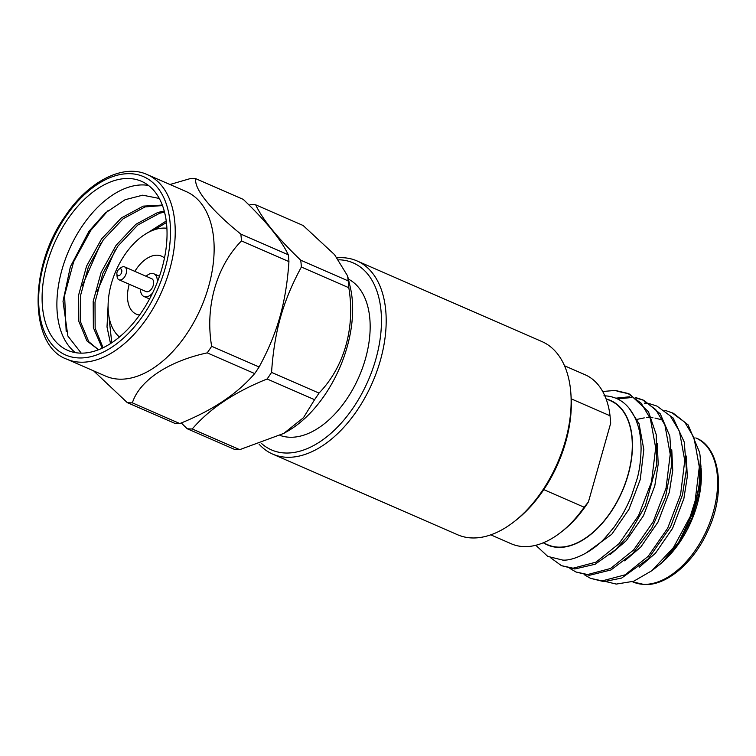 <?xml version="1.0" encoding="UTF-8"?>
<svg xmlns="http://www.w3.org/2000/svg" width="756" height="756" viewBox="0 0 756 756"><rect width="100%" height="100%" fill="white"/><g stroke="black" fill="none" stroke-linecap="round" stroke-linejoin="round"><path stroke-width="1.13" d="M348.365 279.077A85.371 50.907 113.6 0 1 365.441 358.826A85.371 50.907 113.6 0 1 280.06 435.409M337.28 257.834A105.396 62.842 113.6 0 1 356.936 260.886A105.396 62.842 113.6 0 1 380.353 360.461A105.396 62.842 113.6 0 1 272.68 454.11A105.396 62.842 113.6 0 1 259.024 444.112M272.68 454.11L457.645 534.766A105.396 62.842 -66.4 0 0 514.345 521.498A105.396 62.842 -66.4 0 0 565.318 441.117A105.396 62.842 -66.4 0 0 570.761 392.128A105.396 62.842 -66.4 0 0 541.901 341.551L356.936 260.886M544.065 543.177A78.832 47.004 -66.4 0 0 557.956 547.372A78.832 47.004 -66.4 0 0 626.497 480.202A78.832 47.004 -66.4 0 0 606.87 399.159M535.806 545.274L547.75 556.397L562.644 560.064C572.944 561.103 592.987 551.785 605.764 537.091L614.288 526.875L621.734 515.639C625.741 509.005 630.154 499.451 631.506 495.738L636.788 479.862C639.378 471.423 640.804 460.962 641.097 448.478C640.701 433.642 638.877 427.99 636.457 421.139C629.833 404.819 619.003 396.361 603.959 395.766M701.133 468.38A78.832 47.004 113.6 0 1 658.93 565.148L651.861 570.714M700.595 462.842L700.963 466.386L699.669 491.428L692.165 517.69L679.304 542.128L662.596 561.916L678.727 542.194L692.581 513.532L699.035 488.31L700.33 458.684M606.142 581.647L616.263 584.086L633.651 581.26L651.861 570.704L673.492 547.514L690.237 516.537A92.223 54.99 -66.4 0 0 700.302 458.24A92.223 54.99 -66.4 0 0 699.64 452.494L688.092 424.853L673.275 413.211L664.855 410.281M550.614 557.748L561.434 565.658L573.076 568.2L596.002 562.152L619.051 543.668L638.593 515.516L651.502 481.903L655.679 447.902L650.349 418.616L641.145 403.194L627.886 393.422L615.214 390.427L602.683 391.495M561.434 565.658L574.853 568.975L595.161 564.241L615.885 549.489L628.737 534.794L645.35 505.84L656.586 465.016L656.227 434.615L648.506 411.803L629.663 394.188L627.886 393.422M628.671 393.772L616.981 391.192M569.92 568.465L575.977 571.999L587.62 574.541L610.536 568.493L633.594 550.009L653.127 521.857L666.045 488.244L670.222 454.243L664.893 424.957L655.688 409.535L642.43 399.763L635.777 397.599M575.977 571.999L589.397 575.316L610.971 569.958L632.838 553.439L651.852 528.075L665.46 497.183L671.725 464.864L669.825 436.089L660.281 413.844L644.216 400.538L642.43 399.763M643.318 400.16L636.58 398.176M584.464 574.806L590.521 578.34L602.163 580.892L625.08 574.834L648.138 556.359L667.671 528.198L680.58 494.585L684.766 460.584L679.436 431.298L670.232 415.876L656.973 406.104L650.321 403.94M649.357 403.742L644.301 403.109M590.521 578.34L603.931 581.657L621.63 578.066L648.232 558.901L670.648 526.63L682.517 494.726L686.391 469.249L684.274 442.128L673.171 418.04L656.973 406.104M629.757 396.768L615.828 398.166M631.525 397.533L617.558 398.932M606.038 398.799L610.479 400.737A78.558 46.844 113.6 0 1 625.269 483.273A78.558 46.844 113.6 0 1 558.032 547.117A78.558 46.844 113.6 0 1 547.675 544.755L543.233 542.817M254.677 373.568A118.456 70.629 -66.4 0 0 256.917 370.308A118.456 70.629 -66.4 0 0 259.11 366.981C268.323 350.047 275.26 333.339 279.918 316.868C284.587 300.397 287.582 281.979 288.934 261.604A118.456 70.629 -66.4 0 0 288.282 254.781C281.213 239.841 266.206 221.376 243.252 199.386L195.795 178.699C193.734 188.83 211.207 210.234 240.833 234.095A118.456 70.629 113.6 0 1 241.476 240.909C216.32 266.462 204.942 307.125 211.661 346.286A118.456 70.629 113.6 0 1 209.469 349.612A118.456 70.629 113.6 0 1 207.22 352.872L254.677 373.568C237.46 393.744 212.512 410.404 179.815 423.549A118.456 70.629 -66.4 0 1 174.731 423.313L127.282 402.627L93.621 370.875M75.496 352.655A92.223 54.99 113.6 0 1 82.035 226.365A92.223 54.99 113.6 0 1 148.422 185.418M159.251 198.441L142.704 195.18L125.109 199.716L105.131 213.126L88.943 231.327L70.374 266.764L63.013 301.304L67.87 336.033L81.261 353.156M96.976 291.674L115.328 249.83M82.432 285.333L100.784 243.489M141.882 311.718A92.223 54.99 113.6 0 1 67.709 350.349A92.223 54.99 113.6 0 1 67.256 219.92A92.223 54.99 113.6 0 1 141.438 181.289A92.223 54.99 113.6 0 1 141.882 311.718M66.178 331.497L64.591 295.426L73.653 261.765L90.89 230.23L108.004 210.641M119.457 337.015A60.234 35.91 113.6 0 1 124.523 255.169A60.234 35.91 113.6 0 1 166.878 228.274M66.793 359.166L105.698 376.138A100.671 60.026 -66.4 0 0 186.675 333.963A100.671 60.026 -66.4 0 0 186.184 191.58L147.278 174.617C123.691 163.457 88.376 180.911 64.874 216.585C28.066 268.456 29.72 346.182 66.793 359.166A100.671 60.026 -66.4 0 0 147.77 316.991A100.671 60.026 -66.4 0 0 147.278 174.617M169.958 184.502L190.71 178.463A118.456 70.629 113.6 0 1 195.795 178.699M164.449 258.004A31.62 18.853 -66.4 0 0 161.529 256.161A31.62 18.853 -66.4 0 0 136.099 269.41A31.62 18.853 -66.4 0 0 134.851 271.357M129.238 284.237A31.62 18.853 -66.4 0 0 136.26 314.127A31.62 18.853 -66.4 0 0 139.595 315.016M117.86 270.431A3.685 2.192 113.6 0 1 118.834 269.353A3.685 2.192 113.6 0 1 121.621 269.76A3.685 2.192 113.6 0 1 120.837 274.097A3.685 2.192 113.6 0 1 118.342 275.742A3.685 2.192 113.6 0 1 116.868 273.87A3.685 2.192 113.6 0 1 117.86 270.431M118.834 269.353L120.837 267.775A7.031 4.186 113.6 0 1 124.617 266.896A7.031 4.186 113.6 0 1 124.655 276.828A7.031 4.186 113.6 0 1 118.994 279.777A7.031 4.186 113.6 0 1 117.076 276.403L116.868 273.87M118.994 279.777L146.088 291.589A7.031 4.186 -66.4 0 0 151.739 288.641A7.031 4.186 -66.4 0 0 151.701 278.709L124.617 266.896M146.135 276.28A12.379 7.38 113.6 0 1 153.846 273.795A12.379 7.38 113.6 0 1 157.191 282.442M301.37 267.029C292.166 283.963 285.229 300.661 280.561 317.142C275.902 333.613 272.897 352.031 271.555 372.406L319.004 393.092C344.178 367.18 355.462 327.754 348.818 287.724L301.37 267.029A118.456 70.629 113.6 0 0 300.727 260.206L348.176 280.901L347.628 275.968L334.53 254.64L303.137 225.505L255.689 204.819C262.757 219.76 277.773 238.225 300.727 260.206M249.159 205.188L250.605 204.583A118.456 70.629 113.6 0 1 255.689 204.819M271.555 372.406A118.456 70.629 113.6 0 1 269.363 375.732A118.456 70.629 113.6 0 1 267.114 378.992C234.426 392.137 209.469 408.798 192.26 428.973L239.709 449.659L283.736 433.424L287.299 431.392A100.671 60.026 -66.4 0 0 325.212 394.377A100.671 60.026 -66.4 0 0 350.245 287.063L347.637 275.968M348.176 280.901A118.456 70.629 113.6 0 1 348.818 287.724M319.004 393.092A118.456 70.629 113.6 0 1 316.811 396.427A118.456 70.629 113.6 0 1 314.562 399.688L267.114 378.992M570.761 392.128L570.969 394.66A102.051 60.849 113.6 0 1 565.696 442.099A102.051 60.849 113.6 0 1 516.348 519.93L514.345 521.498M261.349 443.328A102.051 60.849 -66.4 0 0 375.808 359.289A102.051 60.849 -66.4 0 0 338.849 259.79M610.536 421.224A88.877 52.996 113.6 0 1 610.564 421.555A88.877 52.996 113.6 0 1 610.687 423.228L610.035 415.772A92.223 54.99 -66.4 0 0 585.097 374.759L564.524 365.781M584.152 507.229L588.423 501.918A88.877 52.996 113.6 0 1 562.993 530.646L560.99 532.224A92.223 54.99 -66.4 0 0 584.152 507.229L543.791 489.623M490.795 534.851L511.377 543.829A92.223 54.99 -66.4 0 0 560.99 532.224M610.687 423.228L588.423 501.918M571.234 398.847L610.035 415.772M192.26 428.973A118.456 70.629 113.6 0 1 187.176 428.737L181.26 422.944M239.709 449.659A118.456 70.629 113.6 0 1 234.625 449.433L187.176 428.737M283.736 433.424L303.458 417.728L314.562 399.688M152.561 293.063A12.379 7.38 113.6 0 1 143.942 296.494A12.379 7.38 113.6 0 1 140.512 289.161M207.22 352.872C168.172 361.33 139.425 380.646 132.366 402.853A118.456 70.629 113.6 0 1 127.282 402.627M166.396 222.557L154.451 229.739M108.817 315.611L111.765 342.78M164.487 212.096L159.592 213.258L137.743 225.052L117.889 246.125L102.939 273.218L95.01 302.135L95.143 328.227L103.081 347.769M162.464 205.566L145.058 206.917L123.2 218.711L103.355 239.784L88.395 266.877L80.467 295.794L80.637 322.084L88.736 341.674L98.516 349.763L86.921 340.89L78.813 321.291L78.643 295.001L86.571 266.084L101.531 238.99L121.385 217.917L143.234 206.123L162.285 205.074M166.207 221.035L148.119 232.517M108.117 305.122L107.012 326.97L110.518 343.593M164.213 211.056L157.777 212.464L135.919 224.258L116.074 245.331L101.115 272.425L93.186 301.351L93.357 327.631L102.221 348.176M240.833 234.095L288.282 254.781M211.661 346.286L259.11 366.981M288.934 261.604L241.476 240.909M132.366 402.853L179.815 423.549M639.283 567.217L655.414 553.288L672.566 528.368L683.868 498.629L687.289 476.734L686.306 456.066M660.801 419.571L654.98 418.049M652.948 417.766L651.407 417.643M649.933 417.577L646.512 417.662M644.254 417.879L637.119 419.363M624.749 560.867L640.871 546.947L658.022 522.027L669.325 492.288L672.745 470.43L671.772 449.792M610.253 554.498L626.327 540.606L643.479 515.687L654.781 485.947L658.202 464.146L657.247 443.555M585.503 553.411L611.784 534.265L628.935 509.346L640.237 479.606L643.828 449.527L639.018 423.615L629.03 408.089M690.237 516.537L695.123 500.926L699.309 466.925L693.98 437.639L684.775 422.217L671.517 412.445M643.356 584.322A78.558 46.844 -66.4 0 0 710.583 520.478A78.558 46.844 -66.4 0 0 695.794 437.941C720.222 446.796 726.62 493.073 706.917 532.848C692.487 564.212 665.195 586.136 644.093 584.492L632.999 581.959A78.558 46.844 -66.4 0 0 643.356 584.322M65.196 217.378A97.326 58.032 113.6 0 1 157.409 187.393A97.326 58.032 113.6 0 1 143.952 314.25A97.326 58.032 113.6 0 1 51.729 344.245A97.326 58.032 113.6 0 1 65.196 217.378M153.846 273.795L159.469 276.252M610.564 421.555L610.498 420.733M143.942 296.494L149.565 298.951M632.413 581.704L632.999 581.959"/></g></svg>
